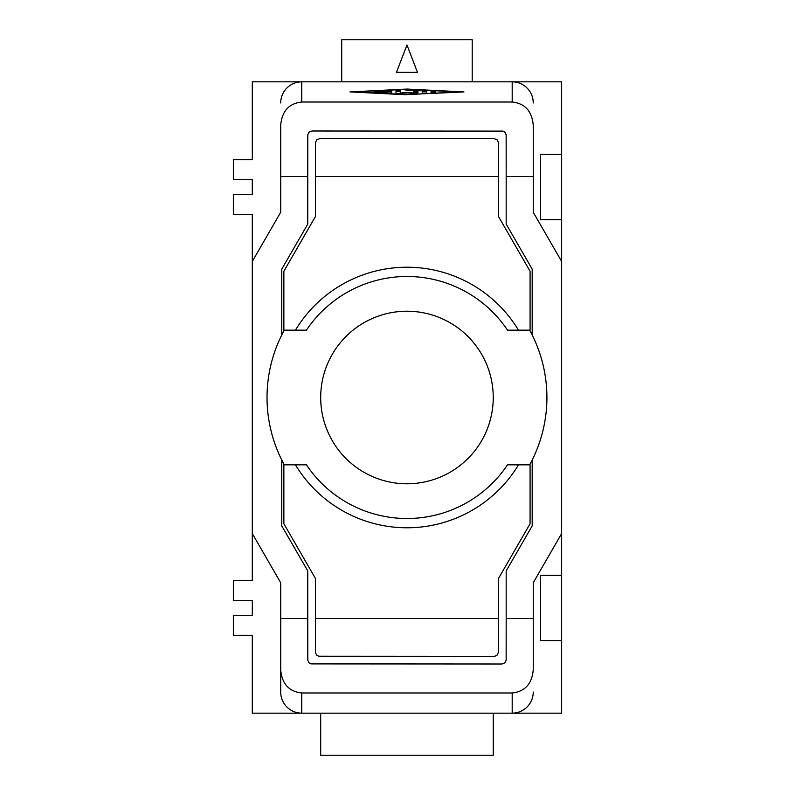 <?xml version="1.0" encoding="UTF-8"?>
<svg xmlns="http://www.w3.org/2000/svg" width="795" height="795" viewBox="0 0 795 795"><rect width="100%" height="100%" fill="white"/><g stroke="black" fill="none" stroke-linecap="round" stroke-linejoin="round"><path stroke-width="1.19" d="M493.248 397.5A86.277 86.277 0 0 1 406.97 483.777A86.277 86.277 0 0 1 320.693 397.5A86.277 86.277 0 0 1 406.97 311.223A86.277 86.277 0 0 1 493.248 397.5M533.236 125.163L533.236 212.235L561.648 261.446L561.648 713.165L252.293 713.165L252.293 635.294L233.352 635.294L233.352 615.31L252.293 615.31L252.293 600.573L233.352 600.573L233.352 580.589L252.293 580.589L252.293 261.446L280.705 212.235L280.705 176.54L307.764 176.54L307.794 134.733L308.997 132.228L311.978 130.996L502.897 131.105L504.944 132.228L506.147 134.733L506.177 176.54L533.236 176.54L533.236 125.163C531.964 111.131 524.948 103.41 512.189 102.018L301.752 102.018C288.992 103.41 281.977 111.131 280.705 125.163L280.705 176.54L280.705 125.163M506.177 618.46L506.147 660.267L504.944 662.772L501.963 664.004L311.034 663.895L308.997 662.772L307.794 660.267L307.764 618.46L280.705 618.46L280.705 669.837C281.977 683.869 288.992 691.59 301.752 692.982L512.189 692.982C524.948 691.59 531.964 683.869 533.236 669.837L533.236 618.46L506.177 618.46L506.177 570.919L532.183 525.873L532.183 459.997A139.94 139.94 0 0 1 529.649 464.837M280.705 102.962A21.127 21.048 -90 0 1 301.752 81.835L252.293 81.835L252.293 159.706L233.352 159.706L233.352 179.69L252.293 179.69L252.293 194.427L233.352 194.427L233.352 214.411L252.293 214.411L252.293 261.446M284.292 464.837A139.94 139.94 0 0 1 284.292 330.163M529.649 330.163A139.94 139.94 0 0 1 532.183 459.997M459.58 91.922L406.97 94.575L463.972 91.922L406.97 89.06L459.58 92.15M406.97 94.575L354.361 91.922L406.97 89.279M406.97 89.06L349.969 91.922L406.97 94.794M301.752 102.018L301.752 81.835L561.648 81.835L561.648 261.446M406.97 92.965L417.932 93.552L417.932 91.177L413.549 91.177L413.549 93.045L406.97 92.389L400.392 93.045L400.392 90.292L396.009 90.292L396.009 93.552L406.97 92.965L406.97 92.389M425.603 90.57L408.064 89.686C404.884 89.676 404.158 89.785 405.877 90.024L422.314 90.849L422.314 93.114L426.696 93.114L426.696 90.739L425.603 90.57L425.603 91.624L422.314 91.455M404.774 89.855L405.877 90.024M375.18 91.564L387.245 91.067L387.245 91.733L376.283 91.733C373.451 91.862 373.451 91.991 376.283 92.121L387.245 92.121L387.245 92.786L375.18 92.618L391.627 93.114L391.627 90.739L374.087 91.395M374.087 92.459L375.18 92.618M376.283 91.733C373.451 91.862 373.451 91.991 376.283 92.121L376.283 91.733M435.471 91.177L431.079 91.177L431.079 92.677L435.471 92.677L435.471 91.177M417.932 92.23L413.549 92.23M400.392 91.346L396.009 91.346M413.549 93.045L413.549 93.631M400.392 93.045L400.392 93.631M426.696 93.114L426.696 91.783L425.603 91.624M422.314 91.892L422.314 93.114M391.627 91.783L387.245 91.673M435.471 92.23L431.079 92.677M281.758 335.003L281.758 269.127L307.764 224.081L307.764 176.54M281.758 459.997L281.758 525.873L307.764 570.919L307.764 618.46M493.248 713.165L493.248 755.25L320.693 755.25L320.693 713.165M252.293 533.554L280.705 582.765L280.705 692.038A21.127 21.048 -90 0 0 301.752 713.165L301.752 692.982M280.705 669.837L280.705 692.038M518.499 330.163L530.076 330.163L530.076 271.234L498.515 216.558L498.515 142.862L497.282 139.89L494.301 138.658L319.64 138.658L316.658 139.89L315.426 142.862L315.426 216.558L283.865 271.234L283.865 330.163L306.433 330.163A120.999 120.999 0 0 1 507.508 330.163L518.499 330.163A130.281 130.281 0 0 0 295.442 330.163M506.177 176.54L506.177 224.081L532.183 269.127L532.183 335.003M561.648 533.554L533.236 582.765L533.236 669.837M498.515 176.54L315.426 176.54M472.21 81.835L472.21 39.75L341.731 39.75L341.731 81.835M417.494 72.365L406.97 45.007L396.447 72.365L417.494 72.365M533.236 102.962A21.127 21.048 -90 0 0 512.189 81.835L512.189 102.018M561.648 154.439L540.6 154.439L540.6 219.678L561.648 219.678M315.426 618.46L315.426 578.442L283.865 523.766L283.865 464.837L306.433 464.837A120.999 120.999 0 0 0 507.508 464.837L530.076 464.837L530.076 523.766L498.515 578.442L498.515 652.139L496.925 655.428L494.301 656.342L318.696 656.233L316.658 655.11L315.456 652.606L315.426 618.46L498.515 618.46M512.189 692.982L512.189 713.165A21.127 21.048 -90 0 0 533.236 692.038M561.648 575.322L540.6 575.322L540.6 640.561L561.648 640.561M295.442 464.837A130.281 130.281 0 0 0 518.499 464.837M388.338 90.57L388.338 91.624"/></g></svg>
